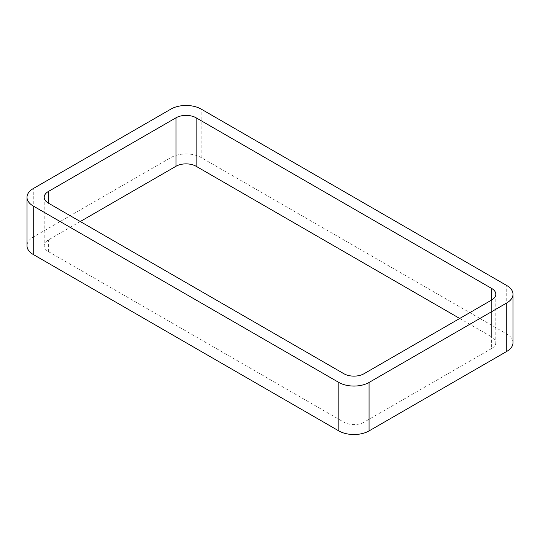 <?xml version="1.0" encoding="UTF-8"?>
<svg xmlns="http://www.w3.org/2000/svg" width="540" height="540" viewBox="0 0 540 540"><rect width="100%" height="100%" fill="white"/><g stroke="black" fill="none" stroke-linecap="round" stroke-linejoin="round"><path stroke-width="0.41" stroke-dasharray="2.7 2.03" d="M513 342.704A21.37 12.339 0 0 0 506.743 333.976L201.163 157.552A21.37 12.339 0 0 0 170.937 157.552L33.257 237.04A21.37 12.339 0 0 0 27 245.768M459.729 318.472L491.63 336.886L491.63 300.051L491.63 348.516A14.249 8.228 0 0 0 495.801 342.704A14.249 8.228 0 0 0 491.63 336.886M491.63 348.516L364.027 422.192L364.027 373.721M80.271 221.528L48.37 239.949A14.249 8.228 0 0 0 44.199 245.768A14.249 8.228 0 0 0 48.37 251.579L343.879 422.192A14.249 8.228 0 0 0 364.027 422.192M33.257 237.04L33.257 188.575M170.937 157.552L170.937 109.087M201.163 157.552L201.163 109.087M506.743 333.976L506.743 285.512M343.879 422.192L343.879 373.721M48.37 251.579L48.37 239.949M495.801 294.233L495.801 342.704M44.199 197.296L44.199 245.768"/><path stroke-width="0.81" d="M33.257 254.489L338.837 430.913A21.37 12.339 0 0 0 369.063 430.913L506.743 351.425L506.743 302.96L369.063 382.448A21.37 12.339 0 0 1 338.837 382.448L33.257 206.024A21.37 12.339 0 0 1 27 197.296L27 245.768A21.37 12.339 0 0 0 33.257 254.489L33.257 206.024M506.743 302.96A21.37 12.339 0 0 0 513 294.233A21.37 12.339 0 0 0 506.743 285.512L201.163 109.087A21.37 12.339 0 0 0 170.937 109.087L33.257 188.575A21.37 12.339 0 0 0 27 197.296M506.743 351.425A21.37 12.339 0 0 0 513 342.704L513 294.233M459.729 318.472L196.121 166.28L196.121 117.808L491.63 288.421A14.249 8.228 0 0 1 495.801 294.233A14.249 8.228 0 0 1 491.63 300.051L364.027 373.721A14.249 8.228 0 0 1 343.879 373.721L48.37 203.114L48.37 191.484A14.249 8.228 0 0 0 44.199 197.296A14.249 8.228 0 0 0 48.37 203.114M48.37 191.484L175.972 117.808A14.249 8.228 0 0 1 196.121 117.808M80.271 221.528L175.972 166.28L175.972 117.808M196.121 166.28A14.249 8.228 0 0 0 175.972 166.28M369.063 430.913L369.063 382.448M338.837 430.913L338.837 382.448M491.63 300.051L491.63 288.421"/></g></svg>
